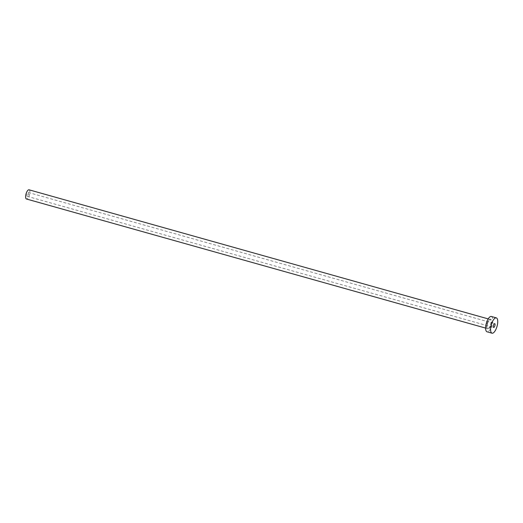 <?xml version="1.0" encoding="UTF-8"?>
<svg xmlns="http://www.w3.org/2000/svg" width="523" height="523" viewBox="0 0 523 523"><rect width="100%" height="100%" fill="white"/><g stroke="black" fill="none" stroke-linecap="round" stroke-linejoin="round"><path stroke-width="0.39" stroke-dasharray="2.62 1.96" d="M27.091 196.243A1.987 0.745 -74.3 0 1 27.104 194.013A1.987 0.745 -74.3 0 1 28.301 192.49A1.987 0.745 -74.3 0 1 28.432 192.569A1.987 0.745 -74.3 0 1 28.419 194.798A1.987 0.745 -74.3 0 1 27.222 196.321A1.987 0.745 -74.3 0 1 27.091 196.243M29.053 189.81A4.772 1.785 -74.3 0 1 29.373 190.006A4.772 1.785 -74.3 0 1 29.34 195.354A4.772 1.785 -74.3 0 1 26.47 199.001M491.345 316.48A7.956 2.981 -74.3 0 1 491.882 316.794A7.956 2.981 -74.3 0 1 491.829 325.711A7.956 2.981 -74.3 0 1 487.044 331.791M490.94 319.363A5.171 1.935 105.7 0 0 487.652 322.619A5.171 1.935 105.7 0 0 487.449 328.902A5.171 1.935 105.7 0 0 490.737 325.646A5.171 1.935 105.7 0 0 490.94 319.363M487.227 328.437A4.772 1.785 -74.3 0 1 487.259 323.09A4.772 1.785 -74.3 0 1 490.129 319.442A4.772 1.785 -74.3 0 1 490.45 319.631A4.772 1.785 -74.3 0 1 490.424 324.979A4.772 1.785 -74.3 0 1 487.547 328.627A4.772 1.785 -74.3 0 1 487.227 328.437M28.301 192.49L494.706 323.619M485.612 328.084L487.371 328.522C485.239 329.215 489.482 316.918 490.129 319.442L488.194 318.893M27.222 196.321L493.627 327.444"/><path stroke-width="0.78" d="M494.836 323.698A1.987 0.745 105.7 0 0 494.706 323.619A1.987 0.745 105.7 0 0 493.503 325.136A1.987 0.745 105.7 0 0 493.496 327.365A1.987 0.745 105.7 0 0 493.627 327.444A1.987 0.745 105.7 0 0 494.823 325.927A1.987 0.745 105.7 0 0 494.836 323.698M485.612 328.084L26.47 199.001A4.772 1.785 -74.3 0 1 26.15 198.812A4.772 1.785 -74.3 0 1 26.183 193.458A4.772 1.785 -74.3 0 1 29.053 189.81L488.194 318.893M492.012 333.19L487.044 331.791A7.956 2.981 -74.3 0 1 486.508 331.471A7.956 2.981 -74.3 0 1 486.56 322.56A7.956 2.981 -74.3 0 1 491.345 316.48L496.32 317.873A7.956 2.981 -74.3 0 1 496.85 318.193A7.956 2.981 -74.3 0 1 496.798 327.11A7.956 2.981 -74.3 0 1 492.012 333.19A7.956 2.981 -74.3 0 1 491.476 332.87A7.956 2.981 -74.3 0 1 491.528 323.953A7.956 2.981 -74.3 0 1 496.32 317.873"/></g></svg>
